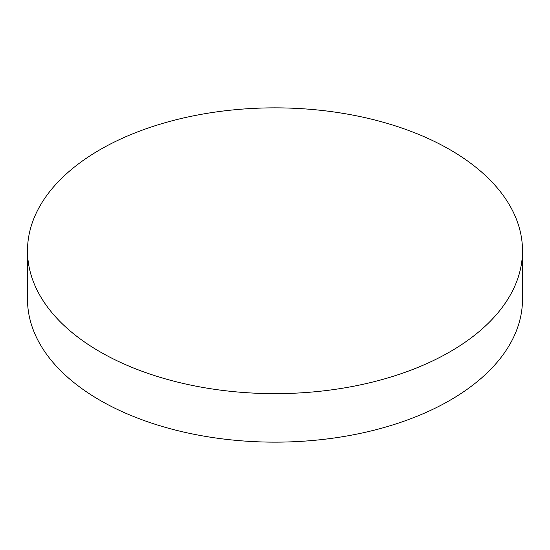 <?xml version="1.0" encoding="UTF-8"?>
<svg xmlns="http://www.w3.org/2000/svg" width="550" height="550" viewBox="0 0 550 550"><rect width="100%" height="100%" fill="white"/><g stroke="black" fill="none" stroke-linecap="round" stroke-linejoin="round"><path stroke-width="0.82" d="M99.99 351.794A247.5 142.89 0 0 0 369.717 382.766A247.5 142.89 0 0 0 522.5 250.752A247.5 142.89 0 0 0 450.01 149.71A247.5 142.89 0 0 0 180.283 118.731A247.5 142.89 0 0 0 27.5 250.752A247.5 142.89 0 0 0 99.99 351.794M27.5 250.752L27.5 299.248A247.5 142.89 0 0 0 99.99 400.29A247.5 142.89 0 0 0 369.717 431.269A247.5 142.89 0 0 0 522.5 299.248L522.5 250.752"/></g></svg>
